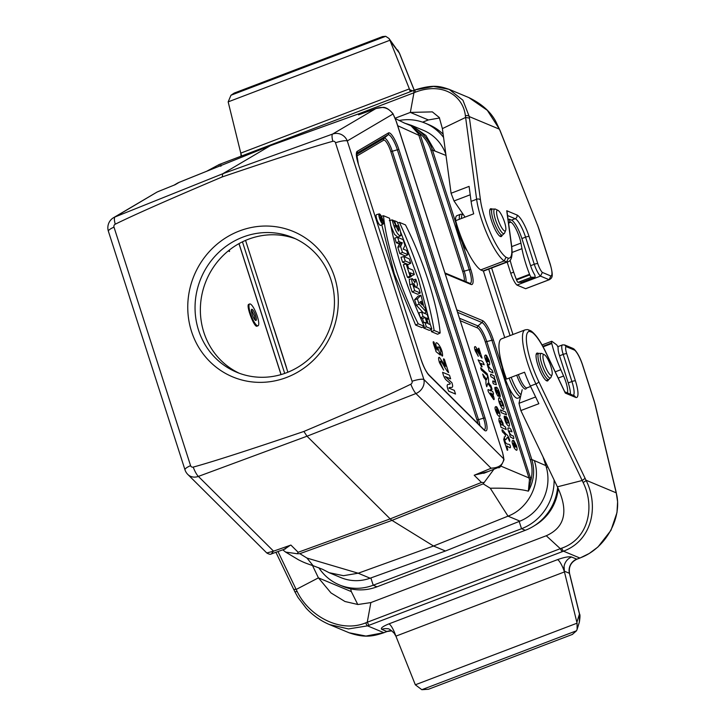 <?xml version="1.0" encoding="UTF-8"?>
<svg xmlns="http://www.w3.org/2000/svg" width="726" height="726" viewBox="0 0 726 726"><rect width="100%" height="100%" fill="white"/><g stroke="black" fill="none" stroke-linecap="round" stroke-linejoin="round"><path stroke-width="1.09" d="M469.459 118.184L469.259 116.587L499.452 129.201L495.912 121.696C490.776 111.868 481.765 103.836 468.869 97.593L487.3 110.307L499.452 129.201L537.267 224.488A14.584 3.458 -110.9 0 1 538.628 228.3L550.127 264.092A14.584 3.458 -110.9 0 1 550.852 275.98L542.349 272.422L540.489 276.107L516.948 285.073A11.67 2.768 -110.9 0 1 510.741 273.257L507.156 262.086M395.089 118.229L410.344 112.421L432.351 111.877L439.294 117.521L442.388 128.62L465.62 117.421L476.628 199.269L471.101 201.374L469.087 186.382L451.073 193.252L442.388 128.62M359.261 113.61L413.938 92.783L410.344 112.421L428.367 119.953L422.586 122.159M241.595 155.999A11.67 2.768 69.1 0 0 240.778 153.122L228.164 101.876L389.916 40.248L409.373 88.89L240.778 153.122L240.968 153.903M492.065 209.142A14.874 3.53 69.1 0 0 491.493 208.816A14.874 3.53 69.1 0 0 490.64 208.752A14.874 3.53 69.1 0 0 492.636 223.907A14.874 3.53 69.1 0 0 501.23 236.558A14.874 3.53 69.1 0 0 502.029 235.315M410.19 91.775A11.67 2.768 69.1 0 0 409.373 88.89L409.673 89.625M525.606 288.694L549.146 279.728A17.506 4.147 69.1 0 0 549.419 279.664L525.878 288.63A17.506 4.147 -110.9 0 1 525.606 288.694L516.948 285.073M542.349 272.422A8.748 2.078 -110.9 0 1 537.784 263.638L529.072 236.504A20.419 4.837 69.1 0 0 516.966 214.996L506.748 210.731L511.403 245.306A37.924 8.993 -110.9 0 1 508.372 258.229L506.022 257.249L504.198 260.952L480.666 269.918A40.847 9.683 -110.9 0 1 455.683 220.677L473.697 213.816A40.847 9.683 -110.9 0 1 471.101 201.374M470.212 194.786L454.022 200.957L465.057 217.11M454.022 200.957L451.073 193.252M484.287 270.798A40.847 9.683 -110.9 0 1 483.099 270.934L506.639 261.968A40.847 9.683 69.1 0 0 507.828 261.832L484.287 270.798M480.666 269.918L483.099 270.934M465.611 117.421L465.393 115.824C463.188 95.632 442.415 81.784 415.372 92.184L413.938 92.765L413.793 90.396L219.234 164.512L206.556 171.3M507.556 215.531L515.188 218.717L511.512 220.114L509.28 219.179L508.109 219.633M511.512 220.114A17.506 4.147 -110.9 0 1 521.894 238.555L530.606 265.689A11.67 2.768 -110.9 0 0 534.772 274.945A2.913 0.69 69.1 0 1 534.926 277.241L521.685 282.287A2.913 0.69 69.1 0 0 521.74 282.251M465.393 115.824A2.913 2.024 172.8 0 1 469.259 116.587L462.925 100.233L449.14 89.343L433.558 86.43L415.39 89.861A2.913 0.708 69.1 0 0 415.208 89.861A2.913 0.708 69.1 0 0 415.372 92.184M499.896 130.299L499.297 129.137M550.852 275.98L549.146 279.728L540.489 276.107A11.67 2.768 69.1 0 1 534.282 264.291L530.606 265.689M506.748 210.731L507.02 211.62M508.372 258.229L506.639 261.968L504.198 260.952A40.847 9.683 69.1 0 1 476.628 199.269A2.913 1.997 172.3 0 1 480.467 200.004L469.459 118.147L465.62 117.421M220.84 163.985L220.876 166.318M228.173 101.876L230.968 95.242L234.117 93.137M389.916 40.248L389.018 38.505L385.688 36.3L382.538 36.581M389.054 38.56L399.364 53.107A2.913 0.672 -21.8 0 1 399.491 53.234L414.274 90.215M439.575 117.993L428.367 119.953M286.888 369.135A17.506 4.147 69.1 0 0 285.835 365.468L274.337 329.677A17.506 4.147 69.1 0 0 273.012 325.892M509.28 219.179L510.151 221.893L508.499 222.528M510.151 221.893L510.841 222.183A14.584 3.458 -110.9 0 1 520.932 243.11L521.958 248.682A40.847 9.683 69.1 0 0 529.553 274.274L529.798 274.882A2.913 0.69 69.1 0 0 531.378 277.268L534.862 277.25A2.913 0.69 69.1 0 0 534.926 277.241M510.115 260.117A40.847 9.683 69.1 0 0 516.313 279.319L516.549 279.927A2.913 0.69 69.1 0 0 518.137 282.314L521.622 282.296A2.913 0.69 69.1 0 0 521.685 282.287M570.427 394.182A17.506 4.147 69.1 0 0 568.249 382.92L559.537 355.776L563.204 354.379L571.916 381.522A17.506 4.147 -110.9 0 1 573.413 395.434M329.386 624.542L348.507 628.934L367.519 625.857L562.078 551.733L560.318 548.684L546.261 535.752L370.859 602.58L357.954 604.513L344.968 601.5L330.992 592.924L318.424 577.86L296.154 589.467L297.097 591.363C308.269 615.303 339.859 633.671 365.813 622.817L367.256 622.246L370.859 602.58M538.411 353.508A14.874 3.53 69.1 0 0 536.986 353.117A14.874 3.53 69.1 0 0 538.42 366.73A14.874 3.53 69.1 0 0 546.723 380.86A14.874 3.53 69.1 0 0 547.576 380.923A14.874 3.53 69.1 0 0 548.384 379.68M387.502 628.78A11.67 11.062 -67.3 0 0 381.749 629.351L386.913 631.502L383.836 632.673L365.94 636.058L349.07 632.763C365.314 638.399 373.799 636.03 384.018 632.682A2.913 0.735 69 0 1 383.836 632.673L367.519 625.857A2.913 0.672 -110.8 0 1 365.813 622.817M571.616 557.014C568.894 556.379 564.202 557.25 557.541 559.637L388.945 623.87C382.756 626.393 380.36 628.226 381.758 629.351M388.945 623.87A11.67 2.768 -110.9 0 1 395.861 636.158L564.456 571.925L564.265 571.144L569.42 573.304L579.457 614.033L579.375 622.091L577.134 629.297L576.544 630.758L572.306 634.46M395.625 635.441L415.326 684.79L421.824 689.7L428.485 689.246M312.516 565.527L318.424 577.86L351.33 591.608L350.658 588.84M277.985 551.542L296.154 589.467L293.776 589.349L294.692 591.472A2.913 0.98 -25.9 0 0 297.097 591.363M294.674 591.209A2.913 0.98 -25.9 0 0 294.702 591.481L297.959 597.416L306.254 608.297C312.706 615.267 320.429 620.685 329.423 624.56M368.953 625.313L367.256 622.246L560.309 548.674M557.541 559.637A11.67 2.768 -110.9 0 1 564.456 571.925L577.079 623.171L415.317 684.799M577.061 623.171L577.134 629.297M385.306 632.11L384.018 632.682M351.33 591.608L357.773 604.513M576.925 559.183A2.913 0.69 -110.9 0 1 576.743 559.174L571.598 557.023A11.67 11.062 -67.3 0 0 564.111 566.244A11.67 11.062 -67.3 0 0 564.265 571.144M520.851 410.562L538.855 403.701L530.379 386.005A40.847 9.683 -110.9 0 1 524.544 372.211L506.539 379.072A40.847 9.683 -110.9 0 1 501.557 338.833L525.098 329.867A40.847 9.683 69.1 0 0 535.906 383.9L582.188 480.503L557.396 486.828L520.851 410.562L518.99 403.311L535.634 396.968M522.185 389.699L518.99 403.311M560.318 548.693L561.77 548.157C589.122 538.71 594.966 506.086 583.087 482.409L582.188 480.503L585.111 478.352L538.819 381.758A37.924 8.993 -110.9 0 1 529.844 331.446L532.194 332.426A37.924 8.993 -110.9 0 1 545.743 352.282L565.3 393.084L575.509 397.349A20.419 4.837 69.1 0 0 575.428 380.869L566.716 353.734A8.748 2.078 -110.9 0 1 566.171 346.629L574.674 350.177A14.584 3.458 -110.9 0 1 582.533 365.042L594.022 400.834A14.584 3.458 -110.9 0 1 595.057 404.5L616.202 492.836C622.772 516.867 606.255 548.52 579.829 558.004L563.503 551.188C593.242 539.981 598.605 504.824 586.009 480.213L585.092 478.316M557.396 486.828C568.785 510.995 565.073 527.312 546.261 535.752M567.414 392.92A14.584 3.458 69.1 0 0 563.603 376.014L560.817 369.706A40.847 9.683 -110.9 0 1 551.787 343.525L551.651 342.953A2.913 0.69 -110.9 0 1 551.669 341.274A2.913 0.69 -110.9 0 1 551.951 341.356L556.533 344.741A2.913 0.69 -110.9 0 1 558.122 347.672A11.67 2.768 69.1 0 0 559.537 355.776M616.401 493.19A2.913 1.388 166.8 0 0 616.202 492.836L586.009 480.213A2.913 0.98 -25.9 0 1 583.087 482.409M578.395 558.548L579.829 558.004A2.913 0.653 -110.7 0 0 579.992 558.022L589.285 553.457L597.961 546.977L610.956 530.352L616.982 512.565L617.599 501.757L616.156 492.155A2.913 1.388 166.8 0 0 615.966 491.82M573.095 348.471L574.674 350.177M562.568 344.886L564.583 344.968L566.171 346.629M565.146 392.575L565.3 393.084M530.561 330.702L532.194 332.426M528.283 329.795L529.844 331.446M579.375 622.082C580.101 617.191 580.174 614.55 579.584 614.16A2.913 0.572 166.2 0 0 579.457 614.033L576.88 622.327M569.547 573.422C568.531 566.815 570.99 562.069 576.916 559.192L578.522 558.575L576.743 559.174A11.67 11.062 -67.3 0 0 569.42 573.304A2.913 0.572 166.2 0 1 569.547 573.422L579.584 614.16M519.925 521.132L508.009 516.15L433.522 546.016L445.455 551.007L519.925 521.132A43.705 41.418 -67.3 0 0 546.406 467.471A43.705 41.418 -67.3 0 0 545.861 465.629L543.057 456.908M504.752 337.608L483.353 270.952M445.991 155.446L432.442 150.046L455.901 223.127A20.419 4.837 69.1 0 0 461.981 242.048A20.419 4.837 69.1 0 0 467.317 251.151M459.304 219.306A20.419 4.837 -110.9 0 1 460.547 214.279L456.881 215.676A20.419 4.837 69.1 0 0 455.901 223.127M501.965 364.788A20.419 4.837 69.1 0 0 502.256 367.492A20.419 4.837 69.1 0 0 508.327 386.413A20.419 4.837 69.1 0 0 517.774 398.211L520.424 397.204M508.327 386.413L531.795 459.494L545.861 465.629M445.455 551.007L370.115 578.205A43.705 41.418 -67.3 0 1 340.911 577.615L329.205 572.723M534.4 460.847C541.587 482.091 529.036 508.282 508.009 516.15L490.268 488.235L483.162 483.843L391.995 520.379L433.522 546.016L358.199 573.222L370.115 578.205M445.818 154.121A43.705 41.418 -67.3 0 0 445.682 153.767A43.705 41.418 -67.3 0 0 423.485 130.371L411.778 125.48M434.856 150.79L425.926 135.472L411.696 125.444L405.834 123.511M313.215 565.754L322.662 569.347L329.123 572.687L343.48 575.691L358.19 573.213L306.971 558.067L313.142 565.736L314.267 566.098M249.708 303.967L248.791 304.321C245.624 304.92 254.209 327.834 256.977 326.174L258.011 325.783A11.67 2.768 -110.9 0 1 251.278 315.864A11.67 2.768 -110.9 0 1 249.708 303.967A11.67 2.768 -110.9 0 1 257.294 316.309A11.67 2.768 -110.9 0 1 258.011 325.783M229.307 250.089L229.561 251.477L228.273 250.915M410.816 384.199C392.793 393.129 357.147 408.883 303.885 431.453C249.317 449.966 212.428 461.845 193.225 467.099A2.378 2.251 112.7 0 1 190.575 465.638L113.991 227.138A2.378 2.251 112.7 0 1 115.234 224.198C133.266 215.268 168.904 199.514 222.174 176.944C276.742 158.431 313.623 146.552 332.835 141.298A2.378 2.251 112.7 0 1 335.485 142.759L412.059 381.259A2.378 2.251 112.7 0 1 410.816 384.199A11.67 2.541 68.6 0 0 415.925 393.528L307.016 436.208L198.379 476.41L273.548 551.152L290.899 545.072L298.15 552.277L297.206 553.738L299.856 553.675L306.971 558.067M222.174 176.944L222.755 173.75L115.071 216.938A11.67 11.326 -120.5 0 0 113.592 217.664L157.052 192.054L115.071 216.938A11.67 2.922 68.1 0 0 115.234 224.198M193.225 467.099A11.67 2.995 69.7 0 0 198.379 476.41A11.67 10.037 -45.2 0 1 187.862 474.495A11.67 11.67 0 0 1 184.976 469.795L108.401 231.285A11.67 2.487 -17.8 0 1 113.991 227.138M303.885 431.453L307.016 436.208L390.18 518.89L298.15 552.277M396.505 121.977L392.957 113.646A2.913 1.27 152.4 0 1 393.02 113.991C388.546 107.811 382.838 106.014 375.886 108.619L358.499 114.862L362.646 112.421L270.353 145.69L222.755 173.75L332.617 134.056A11.67 2.605 70.1 0 0 332.835 141.298M498.308 467.471L491.33 468.17C498.989 467.825 503.136 464.731 503.753 458.896A14.638 3.467 69.1 0 0 502.31 451.79L396.514 122.004M396.514 121.986L396.396 121.895A14.638 3.467 69.1 0 0 393.02 113.991L347.282 140.944A11.67 2.487 162.2 0 0 335.485 142.759M415.816 279.211L414.891 282.614L412.432 278.702L409.255 279.347L409.818 284.846L412.105 291.888L417.731 294.239L420.236 292.959L418.811 288.521L416.542 287.578L417.55 284.61L415.816 279.211L413.421 279.764M421.652 312.144L423.076 316.581L425.127 317.434L426.988 323.224L424.937 322.371L426.353 326.809L431.834 329.096L430.409 324.658L428.195 323.732L426.334 317.943L428.549 318.868L427.124 314.431L421.652 312.144L418.848 312.879L420.427 317.797L422.478 318.65L423.775 322.68M423.312 326.791L423.712 328.016L429.338 330.375L431.834 329.096M424.22 326.31L418.221 323.805C400.825 289.819 385.969 243.482 383.519 215.722L389.526 218.236C395.18 251.786 406.741 287.805 424.22 326.31L421.779 327.617L415.617 325.039L394.318 273.856L381.776 224.77M420.971 295.255L417.396 298.903L419.093 304.167L426.38 312.107L424.982 307.751L423.775 306.481L420.971 295.255L418.294 295.963L414.619 299.711L416.425 305.319L423.331 312.842M414.31 274.51L410.018 272.722L411.252 276.561L410.063 276.061L406.17 263.937L407.359 264.436L408.593 268.284L412.885 270.081L414.31 274.51L411.814 275.789L410.88 275.399M411.252 276.561L408.747 277.831L407.422 277.278L403.375 264.681L406.17 263.937M390.724 225.541L394.499 234.335L397.857 237.239L400.743 235.687C401.042 232.674 399.844 228.064 397.167 221.847L394.517 220.74L395.942 225.16L394.89 225.641M402.576 262.213L408.212 264.563L410.707 263.284L409.282 258.864L403.81 256.568L401.006 257.313L402.576 262.213L405.226 260.997L410.707 263.284M431.126 329.459L431.453 331.655L437.624 334.241L440.165 332.98C437.714 305.229 422.859 258.883 405.462 224.897L399.463 222.392L397.594 222.864M400.489 231.603L418.566 279.437L430.318 324.622M379.217 213.898L376.476 214.669A5.726 1.361 69.1 0 0 377.221 220.513A5.726 1.361 69.1 0 0 380.551 225.369L383.11 224.125A5.472 1.298 69.1 0 0 382.747 219.697A5.472 1.298 69.1 0 0 379.217 213.898A5.472 1.298 69.1 0 0 379.925 219.479A5.472 1.298 69.1 0 0 383.11 224.125M399.418 243.9L397.803 247.339L399.817 253.61L405.453 255.969L407.948 254.69L406.587 250.452L403.166 249.136L404.981 245.442L403.102 239.607L397.621 237.32L394.826 238.055L396.342 242.783L399.418 243.9L402.349 242.747L401.405 244.671L398.656 245.452M362.646 112.421L368.853 111.142M158.105 191.582L175.193 184.694L179.349 182.253L270.353 145.69A29.176 6.915 -110.9 0 1 270.58 145.581A29.176 6.915 -110.9 0 1 270.635 145.563L363.799 111.976M483.162 483.843L484.142 482.527L481.456 482.445L390.18 518.89A29.176 6.915 -110.9 0 0 391.995 520.379L299.856 553.675M481.456 482.445L474.196 475.24L491.094 468.27L415.925 393.528A11.67 10.037 -45.2 0 0 423.857 379.453L503.753 458.896A2.913 2.232 176 0 1 504.016 459.703C501.276 466.074 499.343 468.678 498.227 467.499M403.456 122.621L411.043 125.798C421.552 131.097 428.676 139.174 432.442 150.046L430.908 150.237C428.73 143.621 425.028 137.967 419.791 133.275L464.195 271.188L469.259 269.682L430.908 150.237M459.522 318.242L477.953 325.938A15.01 3.557 -110.9 0 1 486.847 341.746L531.024 479.732C532.594 473.016 532.34 466.337 530.261 459.685L531.795 459.494C535.089 470.502 533.946 481.057 528.356 491.166C519.907 488.897 507.211 487.926 490.268 488.235M295.5 238.79A72.936 69.124 -67.3 0 0 206.284 280.49A72.936 69.124 -67.3 0 0 239.317 373.264M411.043 125.798L419.791 133.275L418.321 133.648L411.043 125.798M529.445 479.741L531.024 479.732L528.356 491.166L529.445 479.741L528.982 477.944L485.313 341.937A13.358 3.167 69.1 0 0 477.39 327.871L460.32 320.738M394.517 220.74L393.519 221.003M395.942 225.16L397.63 225.868L394.998 227.093M397.63 225.868L398.774 229.997L398.42 231.158L393.383 220.405L392.122 219.878L389.336 220.631M392.122 219.878C395.044 230.55 397.921 235.823 400.743 235.687M403.81 256.568L405.226 260.997M410.063 276.061L407.422 277.278M421.18 301.272L422.387 305.011L419.746 302.325L421.18 301.272M417.396 298.903L414.619 299.711M419.093 304.167L416.425 305.319M426.38 312.107L424.311 313.251M399.463 222.392C416.942 260.897 428.503 296.916 434.157 330.466L431.453 331.655M434.157 330.466L440.165 332.98M379.825 214.987A4.338 1.025 69.1 0 0 379.553 214.978A4.338 1.025 69.1 0 0 380.161 219.388A4.338 1.025 69.1 0 0 382.647 223.082A4.338 1.025 69.1 0 0 382.402 219.551A4.338 1.025 69.1 0 0 379.825 214.987M383.519 215.722L380.76 216.475M418.221 323.805L415.617 325.039M423.076 316.581L420.427 317.797M425.127 317.434L422.478 318.65M424.937 322.371L422.659 322.97M426.353 326.809L423.712 328.016M428.549 318.868L426.906 319.712M414.437 286.697L415.78 287.26L413.766 283.394L414.437 286.697M411.987 278.575L411.687 280.436L412.531 283.848L409.818 284.846M412.531 283.848L414.755 290.672L412.105 291.888M414.755 290.672L420.236 292.959M401.405 244.671L400.58 246.504L397.803 247.339M400.58 246.504L402.467 252.403L399.817 253.61M402.467 252.403L407.948 254.69M397.621 237.32L398.991 241.576L396.342 242.783M398.991 241.576L400.879 242.366L398.311 243.609M400.879 242.366L402.349 242.747M381.395 219.969L380.533 218.154L381.395 219.969M382.348 220.985L380.969 220.405L380.252 217.31L381.168 218.916L381.286 217.655L381.422 219.978L382.348 220.985L381.177 221.584M381.286 217.655L380.696 217.773M284.646 549.146L290.2 545.326M273.403 551.206L271.306 553.956M187.862 474.495L266.769 552.958L273.312 551.234M474.886 474.958L485.422 472.644M375.814 108.646L377.384 108.129M488.371 471.464L474.795 475.004M484.142 482.527L493.934 469.223M290.327 545.271L283.802 549.446M282.968 549.99L285.636 552.096L297.206 553.738M178.106 182.77L174.031 185.166M464.232 280.998A13.358 3.167 69.1 0 0 462.662 271.388L418.321 133.648M286.552 377.466A78.771 74.651 112.7 0 1 189.341 291.153A78.771 74.651 112.7 0 1 313.196 243.972A78.771 74.651 112.7 0 1 286.552 377.466M286.525 372.756A72.936 69.124 -67.3 0 0 334.368 305.682A72.936 69.124 -67.3 0 0 292.859 237.62A72.936 69.124 -67.3 0 0 200.966 278.267A72.936 69.124 -67.3 0 0 236.631 372.211A72.936 69.124 -67.3 0 0 286.525 372.756M255.616 315.61A5.98 1.416 -110.9 0 1 255.988 320.465A5.98 1.416 -110.9 0 1 252.539 315.383A5.98 1.416 -110.9 0 1 251.731 309.285A5.98 1.416 -110.9 0 1 255.616 315.61M251.387 309.884L254.508 316.037L255.28 320.202M497.963 219.27A11.09 2.632 69.1 0 0 505.659 230.451A11.09 2.632 69.1 0 0 503.681 219.697A11.09 2.632 69.1 0 0 498 210.358A11.09 2.632 69.1 0 0 497.963 219.27M544.318 363.644A11.09 2.632 69.1 0 0 552.005 374.825A11.09 2.632 69.1 0 0 550.036 364.071A11.09 2.632 69.1 0 0 544.355 354.733A11.09 2.632 69.1 0 0 544.318 363.644M318.805 567.705A49.595 47.008 -67.3 0 0 339.278 584.857A49.595 47.008 -67.3 0 0 373.209 585.229L521.531 528.719A49.595 47.008 -67.3 0 0 554.11 479.968M443.568 137.414A49.595 47.008 -67.3 0 0 425.118 123.13A49.595 47.008 -67.3 0 0 399.164 120.489M284.701 373.427L242.448 241.831M287.886 372.229L245.56 240.406M557.641 487.309A49.595 47.008 112.7 0 1 533.456 526.286A49.595 47.008 112.7 0 1 525.306 530.298L376.985 586.808A49.595 47.008 112.7 0 1 343.053 586.436L339.278 584.857M558.23 488.48A45.847 43.451 112.7 0 1 535.842 524.816L533.456 526.286M510.051 335.594L488.707 269.11M491.62 268.003L512.964 334.486M425.118 123.13L428.894 124.709A49.595 47.008 112.7 0 1 443.132 134.21M479.768 353.48C478.234 349.542 477.944 347.808 478.897 348.28L482.055 358.127C481.029 358.217 474.033 344.378 476.056 351.184L478.298 356.275L475.212 350.767C474.323 347.808 474.305 346.456 475.158 346.719C475.303 345.63 478.842 352.083 479.768 353.48M487.899 358.989L486.538 355.404L489.133 360.486C490.313 365.468 489.587 366.258 486.964 362.846C484.369 357.619 484.024 355.014 485.93 355.023C487.001 359.996 489.986 365.06 487.899 358.989M487.573 361.757C485.522 353.943 485.267 360.323 487.573 361.757M478.116 359.806C480.14 361.875 482.146 358.807 484.188 364.779L480.467 363.218C482.164 366.158 482.5 367.347 481.483 366.793L478.116 359.806M490.976 369.579C491.656 369.244 492.337 370.342 493.036 372.865L489.297 371.304C487.954 368.073 489.496 369.452 488.108 367.51L487.191 364.47L490.976 369.579M442.533 354.642C443.087 358.953 439.784 352.419 440.882 351.665C440.147 348.081 439.058 346.529 437.624 347.019L440.237 355.059L436.045 351.647C435.065 347.935 431.498 339.623 434.094 342.255C434.738 346.157 438.858 354.143 436.68 347.745C433.041 336.71 442.188 346.302 442.533 354.642M487.137 373.709L487.799 375.778L481.302 369.924L480.63 367.81L487.137 373.709M493.925 375.66C495.377 379.163 493.535 377.13 495.168 379.752L496.357 384.707L493.299 383.755C492.364 380.923 492.636 380.224 494.107 381.658C495.141 383.936 496.584 378.908 491.094 376.903C489.115 371.304 493.117 376.313 493.925 375.66M490.948 385.815L492.083 389.363L487.79 383.237L486.783 386.74C484.641 380.832 487.781 381.776 483.806 377.466L482.699 374.044L486.665 379.644L487.709 375.741C489.878 381.949 486.674 381.086 490.948 385.815M445.573 366.358C444.53 362.882 442.143 357.029 444.412 359.434L448.623 372.565C447.906 372.374 446.327 370.133 443.904 365.831C440.845 360.504 439.747 359.66 440.628 363.299L443.622 370.088L439.502 362.746C438.313 358.798 438.286 357.001 439.421 357.346L445.573 366.358M500.223 395.879C500.287 399.109 498.671 393.9 498.717 392.276C496.584 386.504 498.526 394.635 498.617 395.216C499.061 398.937 495.377 392.467 494.814 388.038C494.978 386.55 495.368 387.248 495.976 390.116C497.201 393.991 497.464 394.209 496.747 390.742C494.388 382.992 499.279 389.236 500.223 395.879M492.818 391.65C493.753 394.164 493.698 394.926 492.655 393.937C494.224 397.975 494.578 399.854 493.716 399.581L488.407 391.849C486.756 387.103 490.213 391.423 490.912 390.86C489.633 386.06 492.292 392.712 492.818 391.65M492.872 396.94C490.803 390.388 489.015 393.084 492.872 396.94M503.835 408.756C503.417 411.624 498.335 402.975 498.599 399.01C498.708 394.191 504.869 405.326 503.835 408.756M454.349 390.379L455.52 394.046L448.65 391.178C444.884 381.704 449.349 385.524 450.301 383.682C447.688 380.37 444.693 381.096 442.597 372.311L449.467 375.179L450.637 378.836L445.238 376.585L451.89 382.72C454.458 390.289 449.703 385.969 448.94 388.12L454.349 390.379M501.004 405.026C503.009 406.859 503.182 405.87 501.521 402.05C499.515 400.207 499.352 401.206 501.004 405.026M498.208 410.553L496.856 406.977L499.443 412.059C500.622 417.042 499.905 417.831 497.283 414.419C494.687 409.192 494.342 406.587 496.248 406.596C497.31 411.569 500.296 416.633 498.208 410.553M505.605 412.023L506.503 414.827L501.348 412.677L500.45 409.872L505.605 412.023M497.882 413.33C495.831 405.516 495.586 411.896 497.882 413.33M504.189 417.132C504.162 415.326 504.643 415.844 505.623 418.702L506.449 422.16C509.997 425.391 507.038 419.655 505.877 416.288C507.991 417.586 511.086 427.714 508.499 426.053C506.385 424.338 504.951 421.361 504.189 417.132M506.213 429.529L501.058 427.378C499.96 423.675 501.004 425.681 499.071 421.416C498.562 416.243 499.86 416.788 502.973 423.067C503.372 428.313 504.842 423.993 506.213 429.529M500.922 424.329C506.385 428.449 497.065 414.555 500.922 424.329M508.754 428.095C509.815 427.587 510.895 428.848 511.975 431.87C510.097 430.89 509.198 430.727 509.262 431.398C509.598 433.885 510.941 435.391 513.282 435.936C515.26 441.535 511.258 436.526 510.451 437.179C509.67 435.173 509.57 434.375 510.16 434.801L508.4 431.035C507.628 428.404 507.746 427.423 508.754 428.095M507.556 437.533C506.394 437.106 505.904 443.032 504.153 437.025C506.367 436.471 505.831 434.801 502.546 432.006C500.432 426.017 505.26 433.839 506.403 434.348C507.474 435.019 508.518 436.798 509.552 439.684C510.333 444.221 508.463 437.914 507.556 437.533M515.297 444.312L513.935 440.727L516.522 445.809C517.711 450.801 516.985 451.581 514.362 448.169C511.766 442.942 511.422 440.337 513.327 440.346C514.389 445.319 517.375 450.383 515.297 444.312M509.933 444.947C511.966 450.937 507.519 445.401 506.603 446.127C507.882 449.421 508.055 450.746 507.129 450.111C506.303 446.59 502.347 437.488 504.261 438.822C506.176 446.327 508.037 443.069 509.933 444.947M514.97 447.08C512.91 439.266 512.665 445.646 514.97 447.08M513.681 272.132L510.741 273.257M506.022 257.249A37.924 8.993 -110.9 0 1 480.467 200.004M412.595 90.85L409.709 89.643M390.252 41.046L399.364 53.107L414.201 90.242M516.966 214.996A2.913 2.768 112.7 0 1 515.188 218.717A17.506 4.147 -110.9 0 1 525.57 237.148L521.894 238.555M529.072 236.504A2.913 0.626 162.2 0 0 525.57 237.148L534.282 264.291A2.913 0.626 162.2 0 1 537.784 263.638M537.267 224.488L499.951 130.226M550.127 264.092A2.913 0.626 -17.8 0 1 550.254 264.21L538.765 228.418A2.913 0.626 162.2 0 0 538.628 228.3M511.403 245.306A2.913 1.997 -7.7 0 1 511.639 245.923C512.819 255.688 511.549 260.988 507.828 261.832M385.688 36.3L230.968 95.242M219.243 166.209A2.913 0.672 -110.8 0 1 219.225 164.521M521.958 248.682L512.102 252.439M520.932 243.11L511.73 246.613M529.553 274.274L516.313 279.319M529.798 274.882L516.549 279.927M531.378 277.268L518.137 282.314M534.862 277.25L521.622 282.296M510.841 222.183L508.563 223.054M568.249 382.92L571.916 381.522A2.913 0.626 -17.8 0 1 575.428 380.869M391.849 630.821A11.67 11.062 -67.3 0 0 386.913 631.502A2.913 0.69 69.1 0 0 387.085 631.511L385.47 632.119M561.77 548.157A2.913 0.708 69.1 0 0 563.503 551.188L562.078 551.733M421.824 689.7L576.544 630.758M526.668 387.993L530.615 386.495M530.379 386.005L535.906 383.9A2.913 0.935 -25.6 0 0 538.819 381.758M557.759 346.71L562.487 344.914A11.67 2.768 69.1 0 0 563.204 354.379A2.913 0.626 -17.8 0 1 566.716 353.734M616.156 492.155L595.247 404.836A2.913 1.361 166.5 0 0 595.057 404.5M594.022 400.834A2.913 0.626 -17.8 0 1 594.158 400.952L582.66 365.16A2.913 0.626 162.2 0 0 582.533 365.042M564.801 391.831L573.994 395.67A2.913 2.768 112.7 0 1 575.509 397.349M565.173 392.612L545.725 352.028A2.913 0.935 154.4 0 1 545.743 352.282M555.227 371.839L560.817 369.706M558.203 378.065L563.603 376.014M543.093 346.837L551.787 343.525M542.812 346.311L551.651 342.953M461.981 242.048L470.784 269.491A18.468 4.374 -110.9 0 1 470.865 284.401L445.21 273.675M456.835 309.875L482.491 320.593A18.468 4.374 -110.9 0 1 493.444 340.049L502.256 367.492M281.007 374.598L238.963 243.646M190.575 465.638A11.67 2.487 162.2 0 0 184.976 469.795M412.059 381.259A11.67 2.487 -17.8 0 1 423.857 379.453L347.282 140.944A11.67 11.326 -120.5 0 0 332.617 134.056L375.651 108.7M502.31 451.79L396.396 121.895M357.219 151.335L388.483 132.922A15.809 3.748 -110.9 0 1 398.901 149.574L485.068 417.967A15.809 3.748 -110.9 0 1 483.77 429.728L429.175 375.433A15.809 3.748 -110.9 0 1 421.162 359.778L358.335 164.103A15.809 3.748 -110.9 0 1 357.219 151.335A1.751 1.697 59.5 0 1 356.775 153.268A14.166 3.358 69.1 0 0 356.702 153.313L388.038 134.845L384.163 138.267A12.351 2.931 -110.9 0 1 392.303 151.271L397.367 149.774A14.166 3.358 69.1 0 0 388.038 134.845A1.751 1.697 59.5 0 0 388.483 132.922M477.944 423.648A10.709 2.541 69.1 0 0 476.946 419.855L390.779 151.471A10.709 2.541 69.1 0 0 383.718 140.191L356.593 156.181M420.526 135.19L419.002 135.381L397.703 125.698M356.52 154.556L384.163 138.267A1.751 1.697 59.5 0 0 383.718 140.191M390.779 151.471L392.303 151.271L478.479 419.664L483.543 418.158L397.367 149.774L398.901 149.574M484.197 429.71A14.166 3.358 69.1 0 0 483.543 418.158L485.068 417.967M476.946 419.855L478.479 419.664A12.351 2.931 -110.9 0 1 479.886 425.572M470.865 284.401A1.751 1.661 112.7 0 0 469.958 283.385L470.012 283.403A16.825 3.984 69.1 0 0 469.259 269.682L470.784 269.491M462.662 271.388L464.195 271.188A15.01 3.557 -110.9 0 1 466.001 281.733M477.39 327.871A1.751 1.661 -67.3 0 1 477.953 325.938L481.937 322.525L457.634 312.371M485.313 341.937L491.91 340.24A16.825 3.984 69.1 0 0 481.937 322.525A1.751 1.661 -67.3 0 0 482.491 320.593M530.261 459.685L491.91 340.24L493.444 340.049M500.804 466.074L528.982 477.944L530.515 477.744M229.561 251.477L229.298 250.089M421.162 359.778L421.234 359.851C423.694 367.002 426.226 371.975 428.821 374.798A1.751 1.506 134.8 0 1 429.175 375.433M358.335 164.103L421.216 359.951M356.638 153.368L358.39 164.276M428.821 374.798L483.416 429.084A1.751 1.506 134.8 0 1 483.77 429.728M380.324 218.408L379.87 218.571M498 210.358L495.531 209.161A13.15 3.113 69.1 0 0 495.486 219.733A13.15 3.113 69.1 0 0 504.606 232.992L505.659 230.451M499.806 236.168L502.474 235.151A14.003 3.321 -110.9 0 1 493.362 220.341A14.003 3.321 -110.9 0 1 492.5 208.979L495.531 209.161M463.134 214.288A19.566 4.637 69.1 0 0 461.5 218.462M544.355 354.733L541.877 353.526A13.15 3.113 69.1 0 0 541.841 364.098A13.15 3.113 69.1 0 0 550.961 377.366L552.005 374.825M546.152 380.533L548.82 379.516A14.003 3.321 -110.9 0 1 539.717 364.706A14.003 3.321 -110.9 0 1 538.846 353.344L541.877 353.526M518.364 374.562A14.003 3.321 69.1 0 0 526.958 387.847L530.597 386.459M511.204 377.293A19.566 4.637 69.1 0 0 521.014 394.699M526.958 387.847L526.341 388.337A14.683 3.485 -110.9 0 1 516.721 375.197M520.515 396.813A20.419 4.837 -110.9 0 1 512.002 385.016A20.419 4.837 -110.9 0 1 509.135 378.083M519.181 521.422L521.531 528.719L525.306 530.298M370.868 577.932L373.209 585.229L376.985 586.808M546.406 467.471L547.849 466.918M410.744 91.558L409.446 89.08M449.194 89.371L468.76 97.547M550.254 264.21C553.929 277.55 551.824 277.913 549.419 279.664M507.029 211.593L511.639 245.923M449.14 89.343C440.936 86.666 434.329 83.907 415.218 89.852L413.784 90.405M234.117 93.119L382.357 36.645M397.621 49.894L399.491 53.225M240.805 153.24L241.068 156.199M538.765 228.418L537.331 224.425M387.375 628.761C388.401 628.289 390.642 629.76 394.109 633.154L395.815 636.04M329.495 624.587L349.024 632.745M275.916 552.295L293.794 589.594M572.632 634.333L428.567 689.219M391.868 630.84L387.076 631.511M564.411 571.725L564.084 566.38M573.83 348.897C577.206 352.11 580.156 357.537 582.66 365.16M573.186 348.516L564.601 344.923M531.16 331.011C535.824 334.468 540.688 341.474 545.725 352.028M530.697 330.757L528.301 329.758M525.098 329.867L527.521 329.559M579.983 558.022L578.531 558.575M595.247 404.836L594.158 400.952M542.05 344.932L551.669 341.274M113.592 217.664A11.67 11.67 0 0 0 108.401 231.285M178.85 182.435L270.58 145.581M229.461 250.924L229.362 250.043M469.958 283.385L444.984 272.949M483.416 429.084L484.115 429.71M281.08 374.58L239.026 243.609M380.252 217.31L379.562 217.501M157.052 192.054L160.464 190.629M271.379 553.929L285.073 548.992M498.118 467.544L484.732 472.925M376.231 108.483L370.215 110.651M266.76 552.958C269.01 554.274 270.535 554.6 271.333 553.947M502.456 451.953L504.016 459.703M392.957 113.646C388.719 108.846 385.116 106.795 382.148 107.493L376.286 108.464M313.142 565.736C304.258 562.768 303.023 562.024 298.558 559.828L285.599 552.078M405.317 123.484L395.216 118.538M485.277 472.699L483.688 473.334M285.436 548.865L284.819 549.083M489.832 209.995L492.5 208.979M463.043 214.161L460.547 214.279M502.474 235.151L504.606 232.992M536.187 354.361L538.846 353.344M548.82 379.516L550.961 377.366"/></g></svg>
